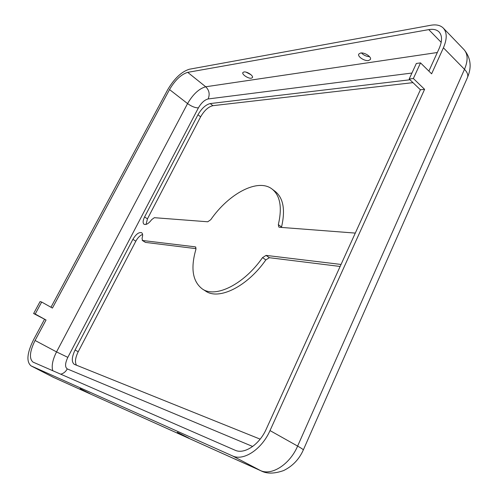 <?xml version="1.0" encoding="UTF-8"?>
<svg xmlns="http://www.w3.org/2000/svg" width="498" height="498" viewBox="0 0 498 498"><rect width="100%" height="100%" fill="white"/><g stroke="black" fill="none" stroke-linecap="round" stroke-linejoin="round"><path stroke-width="0.75" d="M41.689 302.043L40.083 301.583L33.627 313.528L35.209 314.039L41.689 302.043L52.427 308.075L169.525 89.565C175.103 80.103 181.166 74.364 187.709 72.353L428.759 29.619C433.272 28.853 436.715 29.637 439.087 31.972C442.305 35.595 442.336 41.085 439.174 48.443L428.878 71.114M146.038 224.43L147.458 218.859L200.632 116.825C204.305 110.5 208.394 106.784 212.895 105.676L412.973 82.643M355.292 233.089L279.521 227.281L278.805 227.032L278.338 224.654C282.304 207.529 280.237 195.677 272.145 189.109C258.014 177.879 228.806 193.579 210.741 219.724L207.747 221.778L154.343 217.688L151.709 219.606C148.709 223.552 146.157 225.102 144.065 224.262C142.658 222.992 142.833 220.558 144.588 216.941L197.961 114.758C201.646 108.421 205.73 104.692 210.231 103.565L409.985 79.773M260.155 439.143L74.239 364.306C71.407 361.94 71.681 357.178 75.074 350.019L132.898 239.314C136.016 234.153 138.93 231.956 141.65 232.734C142.808 233.63 142.938 235.461 142.036 238.225L142.509 240.478L195.172 246.834L195.602 246.989L195.919 249.299C190.46 268.26 192.583 281.47 202.288 288.933L205.556 291.037C218.697 300.512 247.207 286.748 265.832 259.912L269.356 257.709L340.134 266.461M202.288 288.933C215.36 298.377 243.858 284.52 262.539 257.609L266.063 255.393L341.049 264.45M50.977 307.266L167.608 89.858C174.269 78.547 181.521 71.675 189.371 69.228L430.764 25.267C436.248 24.309 440.425 25.249 443.307 28.093C447.142 32.426 447.173 39 443.407 47.802L431.617 73.816L420.53 62.891L416.334 63.47L409.194 79.014L420.399 89.771L266.231 429.139C259.452 444.646 244.232 454.699 235.044 450.204L33.011 362.102C29.015 358.641 29.699 351.432 35.072 340.47L46.04 320.002L33.627 313.528M361.455 52.969C363.665 55.241 366.366 56.479 369.572 56.685M246.074 72.148L250.936 74.688M76.518 365.246C74.7 362.307 75.266 357.801 78.217 351.725L135.817 241.2C137.815 237.614 140.075 235.373 142.59 234.471M409.194 79.014L413.371 78.516L424.595 89.329L270.009 430.583C261.842 449.333 243.422 461.403 232.435 455.875L31.013 365.856C26.201 361.685 27.029 353.02 33.491 339.86L44.428 319.473M413.371 78.516L420.53 62.891M420.399 89.771L424.595 89.329M35.209 314.039L46.04 320.002M281.476 227.43L281.557 227.02C285.479 209.913 283.368 198.061 275.238 191.462L272.145 189.109M142.191 240.366L145.46 242.395L196.069 248.651M360.571 53.031C364.586 52.172 372.043 57.139 370.344 59.523L368.539 60.538C364.499 61.341 357.141 56.43 358.815 54.033L360.571 53.031M243.914 71.967C246.915 71.295 253.787 75.889 252.405 77.632L251.359 78.205C248.334 78.84 241.53 74.289 242.893 72.527L243.914 71.967M188.91 438.165L177.307 432.27L188.91 438.165M90.082 393.706L80.128 388.652L90.082 393.706M441.191 42.349L428.759 29.619M197.961 114.758L200.632 116.825M144.588 216.941L147.458 218.859M266.063 255.393L269.356 257.709M252.673 446.482L67.28 368.912C65.761 371.676 63.582 373.444 60.737 374.203M303.319 449.943L467.317 77.862C468.481 75.403 467.541 72.559 464.491 69.328L297.623 446.09L270.009 430.583M53.081 377.191L260.915 470.784C266.741 473.922 274.323 473.847 283.655 470.548C292.631 466.116 299.174 459.274 303.282 450.03C303.531 449.675 301.651 448.362 297.623 446.09C289.805 464.497 271.485 476.119 260.249 470.461L53.305 377.297L31.013 365.856M132.898 239.314L135.817 241.2M75.074 350.019L78.217 351.725M53.834 377.552L31.231 365.962M467.547 77.327C471.899 66.944 470.722 57.706 464.012 49.619C467.958 54.07 468.12 60.638 464.491 69.328L443.407 47.802M67.28 368.912C64.846 367.163 65.026 363.31 67.821 357.365L56.548 351.905L35.072 340.47M52.776 370.73C51.375 365.943 52.632 359.668 56.548 351.905L187.565 103.584L169.525 89.565M67.821 357.365L198.403 107.867C201.329 102.843 204.566 99.874 208.127 98.959L411.939 73.038M428.672 70.915L428.983 70.872M278.338 224.654L281.557 227.02M195.172 246.834L195.913 247.332M210.231 103.565L212.895 105.676M142.509 240.478L145.46 242.395M262.539 257.609L265.832 259.912M208.127 98.959C210.044 94.284 209.241 90.225 205.711 86.777L187.709 72.353M198.403 107.867C195.21 107.904 191.599 106.472 187.565 103.584C193.031 94.222 199.076 88.619 205.711 86.777L437.325 52.514M260.915 470.784L232.435 455.875M464.012 49.619L443.307 28.093"/></g></svg>
